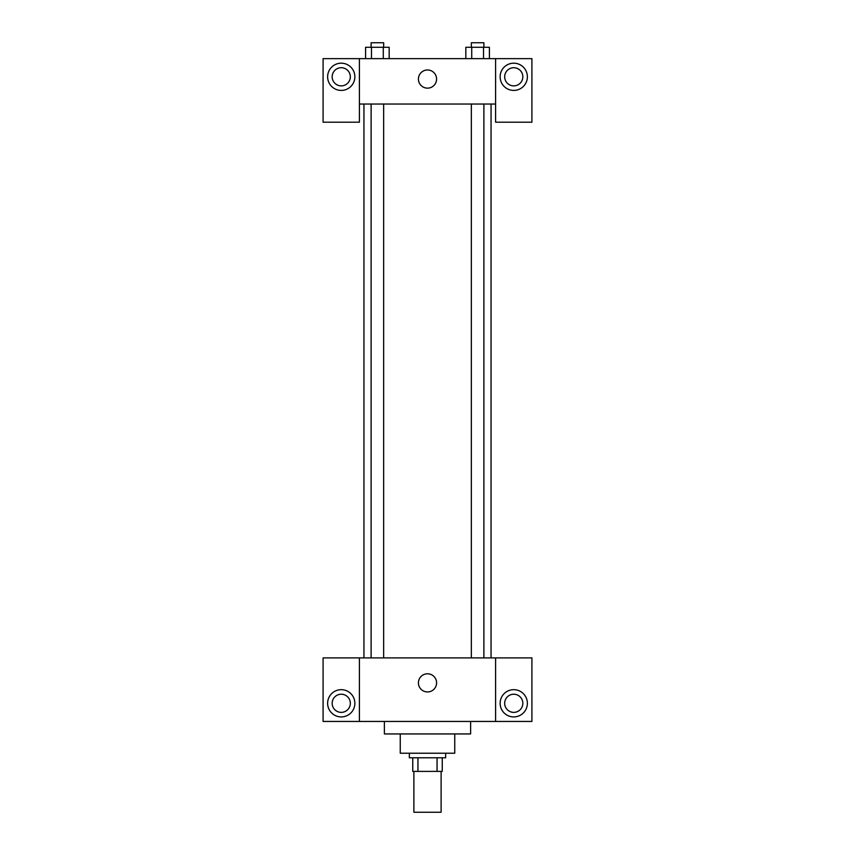 <?xml version="1.0" encoding="UTF-8"?>
<svg xmlns="http://www.w3.org/2000/svg" width="855" height="855" viewBox="0 0 855 855"><rect width="100%" height="100%" fill="white"/><g stroke="black" fill="none" stroke-linecap="round" stroke-linejoin="round"><path stroke-width="1.28" d="M413.884 771.392L413.884 812.25L441.116 812.25L441.116 771.392M437.055 757.776L437.055 771.392L412.741 771.392L412.741 757.776M437.055 771.392L442.259 771.392L442.259 757.776L442.259 771.392M445.658 753.234L445.658 757.776L409.342 757.776L409.342 753.234M417.945 757.776L417.945 771.392M454.742 733.943L454.742 753.234L400.258 753.234L400.258 733.943M470.624 721.449L470.624 733.943L384.376 733.943L384.376 721.449M495.601 657.901L495.601 721.449L531.917 721.449L531.917 657.901L359.399 657.901L359.399 721.449L323.083 721.449L323.083 657.901L359.399 657.901M495.601 721.449L359.399 721.449M418.416 682.867A9.084 9.084 0 0 1 432.042 675.001A9.084 9.084 0 0 1 432.042 690.733A9.084 9.084 0 0 1 418.416 682.867M513.759 716.918A13.616 13.616 0 0 1 501.96 696.483A13.616 13.616 0 0 1 525.547 696.483A13.616 13.616 0 0 1 513.759 716.918M341.241 716.918A13.616 13.616 0 0 1 329.453 696.483A13.616 13.616 0 0 1 353.04 696.483A13.616 13.616 0 0 1 341.241 716.918M504.674 703.291A9.084 9.084 0 0 1 513.759 694.217A9.084 9.084 0 0 1 522.832 703.291A9.084 9.084 0 0 1 513.759 712.375A9.084 9.084 0 0 1 504.674 703.291M332.168 703.291A9.084 9.084 0 0 1 341.241 694.217A9.084 9.084 0 0 1 350.326 703.291A9.084 9.084 0 0 1 341.241 712.375A9.084 9.084 0 0 1 332.168 703.291M491.059 104.043L491.059 657.901M471.351 657.901L471.351 104.043M383.649 104.043L383.649 657.901M495.601 104.043L495.601 122.201L531.917 122.201L531.917 58.642L495.601 58.642L495.601 104.043L359.399 104.043L359.399 122.201L323.083 122.201L323.083 58.642L359.399 58.642L359.399 104.043M350.326 76.8A9.084 9.084 0 0 1 341.241 85.874A9.084 9.084 0 0 1 332.168 76.8A9.084 9.084 0 0 1 341.241 67.716A9.084 9.084 0 0 1 350.326 76.8M341.241 90.416A13.616 13.616 0 0 1 329.453 69.992A13.616 13.616 0 0 1 353.04 69.992A13.616 13.616 0 0 1 341.241 90.416M522.832 76.8A9.084 9.084 0 0 1 509.217 84.666A9.084 9.084 0 0 1 509.217 68.934A9.084 9.084 0 0 1 522.832 76.8M513.759 90.416A13.616 13.616 0 0 1 501.96 69.992A13.616 13.616 0 0 1 525.547 69.992A13.616 13.616 0 0 1 513.759 90.416M495.601 58.642L359.399 58.642M418.416 79.066A9.084 9.084 0 0 1 432.042 71.2A9.084 9.084 0 0 1 432.042 86.932A9.084 9.084 0 0 1 418.416 79.066M489.413 58.642L489.413 47.292L465.825 47.292L465.825 58.642M483.513 47.292L483.513 58.642M471.725 47.292L471.725 58.642M471.351 47.292L471.351 42.75L483.887 42.75L483.887 47.292M389.175 58.642L389.175 47.292L365.587 47.292L365.587 58.642M383.275 47.292L383.275 58.642M371.487 47.292L371.487 58.642M371.113 47.292L371.113 42.75L383.649 42.75L383.649 47.292M363.941 104.043L363.941 657.901M483.887 657.901L483.887 104.043M371.113 104.043L371.113 657.901"/></g></svg>
